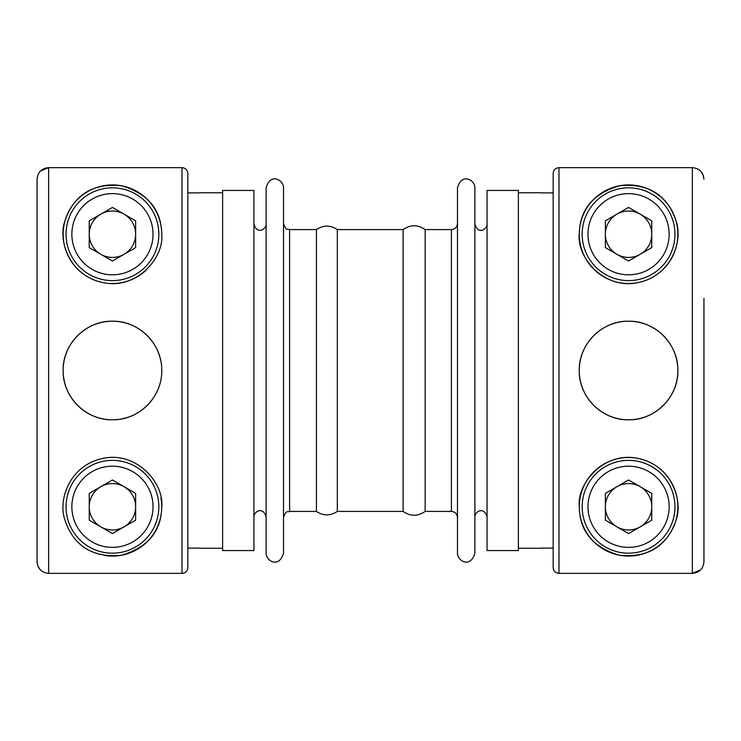 <?xml version="1.0" encoding="UTF-8"?>
<svg xmlns="http://www.w3.org/2000/svg" width="741" height="741" viewBox="0 0 741 741"><rect width="100%" height="100%" fill="white"/><g stroke="black" fill="none" stroke-linecap="round" stroke-linejoin="round"><path stroke-width="1.11" d="M199.422 548.108L187.825 548.108L187.825 567.55C187.492 571.07 185.556 573.006 182.027 573.349L48.647 573.349L182.027 573.349L182.027 167.651C185.546 167.994 187.482 169.93 187.825 173.45L187.825 192.892L199.422 192.892M700.551 569.949L692.353 573.349C699.402 572.654 703.274 568.782 703.95 561.743L703.95 442.655M541.578 192.892L553.175 192.892L553.175 173.45C553.508 169.93 555.444 167.994 558.973 167.651L692.353 167.651L692.353 573.349L558.973 573.349C555.454 573.006 553.518 571.07 553.175 567.55L553.175 548.108L541.578 548.108M40.449 171.051L48.647 167.651C41.598 168.346 37.726 172.218 37.05 179.257L37.05 298.345M640.159 526.87A23.193 23.193 0 0 0 640.159 486.689A23.193 23.193 0 0 0 605.369 506.779A23.193 23.193 0 0 0 640.159 526.87M558.973 573.349L558.973 167.651L692.353 167.651C699.393 168.327 703.255 172.199 703.95 179.257L703.079 174.839M703.061 174.802L700.551 171.051M37.05 442.655L37.05 561.743L37.921 566.161M37.939 566.198L40.449 569.949M605.369 220.827L628.563 207.434L651.756 220.827L651.756 247.614L628.563 261.008L605.369 247.614L605.369 220.827M37.05 179.257L37.05 561.743C37.745 568.801 41.607 572.673 48.647 573.349L48.647 167.651L182.027 167.651M100.841 526.87A23.193 23.193 0 0 0 135.631 506.779A23.193 23.193 0 0 0 100.841 486.689A23.193 23.193 0 0 0 100.841 526.87M187.825 173.45L187.825 567.55M112.437 283.516A49.295 49.295 0 0 0 146.44 269.909M161.733 234.239C164.289 257.349 137.029 289.963 103.027 282.608C69.284 275.8 57.668 240.325 65.013 220.772C71.368 201.311 87.132 181.98 121.857 185.834C148.098 193.725 161.39 209.86 161.733 234.239A49.295 49.295 0 0 0 115.605 185.028A49.295 49.295 0 0 0 63.55 227.922A49.295 49.295 0 0 0 103.027 282.608M135.631 493.386L135.631 520.173L112.437 533.566L89.244 520.173L89.244 493.386L112.437 479.992L135.631 493.386M104.018 555.352A49.295 49.295 0 0 0 161.733 506.964C161.288 531.38 147.885 547.469 121.515 555.231C86.808 558.788 71.34 539.615 64.967 520.062C57.715 500.518 69.385 465.172 103.008 458.401C136.974 451.028 164.4 483.641 161.733 506.964A49.295 49.295 0 0 0 160.917 497.85M518.376 370.5L518.376 190.437L487.059 190.437L487.059 550.563L518.376 550.563L518.376 370.5M703.95 561.743L703.95 298.345M628.563 184.926A49.295 49.295 0 0 0 579.267 234.036C579.712 209.62 593.115 193.531 619.485 185.769C654.192 182.212 669.66 201.385 676.033 220.938C683.285 240.482 671.615 275.828 637.992 282.599C604.026 289.972 576.6 257.359 579.267 234.036A49.295 49.295 0 0 0 628.433 283.516A49.295 49.295 0 0 0 677.858 234.286A49.295 49.295 0 0 0 628.563 184.926M135.631 247.614L112.437 261.008L89.244 247.614L89.244 220.827L112.437 207.434L135.631 220.827L135.631 247.614M158.833 234.221A46.396 46.396 0 0 0 89.244 194.04A46.396 46.396 0 0 0 89.244 274.402A46.396 46.396 0 0 0 158.833 234.221A46.396 46.396 0 0 0 89.244 194.04A46.396 46.396 0 0 0 89.244 274.402A46.396 46.396 0 0 0 158.833 234.221M616.966 254.311A23.193 23.193 0 0 0 651.756 234.221A23.193 23.193 0 0 0 616.966 214.13A23.193 23.193 0 0 0 616.966 254.311M628.563 457.484A49.295 49.295 0 0 0 579.267 506.761C576.711 483.651 603.971 451.037 637.973 458.392C671.717 465.2 683.332 500.675 675.987 520.228C669.632 539.689 653.868 559.02 619.143 555.166C592.902 547.275 579.61 531.14 579.267 506.761A49.295 49.295 0 0 0 628.553 556.074A49.295 49.295 0 0 0 677.858 506.788A49.295 49.295 0 0 0 628.563 457.484M153.415 397.908A49.295 49.295 0 0 1 63.142 370.5A49.295 49.295 0 0 1 160.769 360.811M677.858 370.5C678.45 396.954 654.988 420.379 628.59 419.795C602.109 420.388 578.702 396.981 579.267 370.519C578.675 344.083 602.072 320.621 628.535 321.205C654.961 320.621 678.432 343.963 677.858 370.5A49.295 49.295 0 0 1 603.915 413.191A49.295 49.295 0 0 1 603.915 327.809A49.295 49.295 0 0 1 677.858 370.5M158.833 506.779A46.396 46.396 0 0 0 89.244 466.598A46.396 46.396 0 0 0 89.244 546.96A46.396 46.396 0 0 0 158.833 506.779A46.396 46.396 0 0 0 89.244 466.598A46.396 46.396 0 0 0 89.244 546.96A46.396 46.396 0 0 0 158.833 506.779M553.175 567.55L553.175 173.45M651.756 493.386L651.756 520.173L628.563 533.566L605.369 520.173L605.369 493.386L628.563 479.992L651.756 493.386M222.624 370.5L222.624 190.437L253.941 190.437L253.941 550.563L222.624 550.563L222.624 370.5M135.631 234.221A23.193 23.193 0 0 0 100.841 214.13A23.193 23.193 0 0 0 100.841 254.311A23.193 23.193 0 0 0 135.631 234.221M451.399 229.58L451.399 511.42L425.158 511.42L425.158 229.58L451.399 229.58C455.094 229.219 457.123 227.191 457.484 223.495M457.484 370.5L457.484 187.825C461.902 172.005 475.277 180.471 474.888 187.825L474.888 553.175C470.276 569.125 457.104 560.4 457.484 553.175L457.484 370.5M674.958 234.221A46.396 46.396 0 0 1 605.369 274.402A46.396 46.396 0 0 1 605.369 194.04A46.396 46.396 0 0 1 674.958 234.221A46.396 46.396 0 0 0 605.369 194.04A46.396 46.396 0 0 0 605.369 274.402A46.396 46.396 0 0 0 674.958 234.221A46.396 46.396 0 0 0 605.369 194.04A46.396 46.396 0 0 0 605.369 274.402A46.396 46.396 0 0 0 674.958 234.221M674.958 506.779A46.396 46.396 0 0 0 605.369 466.598A46.396 46.396 0 0 0 605.369 546.96A46.396 46.396 0 0 0 674.958 506.779M63.142 370.5C62.55 344.046 86.012 320.621 112.41 321.205C138.891 320.612 162.298 344.019 161.733 370.481C162.325 396.917 138.928 420.379 112.465 419.795C86.039 420.379 62.568 397.037 63.142 370.5M289.601 229.58L289.601 511.42L316.426 511.42L316.426 229.58L289.601 229.58C287.749 228.404 286.359 231.766 283.516 223.495M289.601 511.42C287.749 512.596 286.359 509.234 283.516 517.505L283.516 187.825C283.905 180.471 270.53 172.005 266.112 187.825L266.112 553.175C265.741 560.4 278.903 569.125 283.516 553.175L283.516 370.5M316.426 511.42C323.382 516.032 330.338 516.032 337.303 511.42L337.303 229.58C330.338 224.968 323.382 224.968 316.426 229.58M425.158 511.42C417.813 516.505 410.468 516.505 403.123 511.42L403.123 229.58C410.468 224.495 417.813 224.495 425.158 229.58M669.151 234.221A40.598 40.598 0 0 0 608.268 199.07A40.598 40.598 0 0 0 608.268 269.372A40.598 40.598 0 0 0 669.151 234.221M153.035 234.221A40.598 40.598 0 0 0 92.143 199.07A40.598 40.598 0 0 0 92.143 269.372A40.598 40.598 0 0 0 153.035 234.221M153.035 506.779A40.598 40.598 0 0 0 92.143 471.628A40.598 40.598 0 0 0 92.143 541.93A40.598 40.598 0 0 0 153.035 506.779M669.151 506.779A40.598 40.598 0 0 0 608.268 471.628A40.598 40.598 0 0 0 608.268 541.93A40.598 40.598 0 0 0 669.151 506.779M518.376 548.247L541.578 548.247M518.376 192.753L541.578 192.753M451.399 511.42C455.094 511.781 457.123 513.809 457.484 517.505M487.059 224.069C487.328 229.126 478.112 235.24 474.888 224.069M474.888 516.931C474.62 511.874 483.836 505.76 487.059 516.931M337.303 511.42L403.123 511.42M337.303 229.58L403.123 229.58M222.624 192.753L199.422 192.753M222.624 548.247L199.422 548.247M266.112 224.069C266.38 229.126 257.164 235.24 253.941 224.069M253.941 516.931C253.672 511.874 262.888 505.76 266.112 516.931"/></g></svg>
